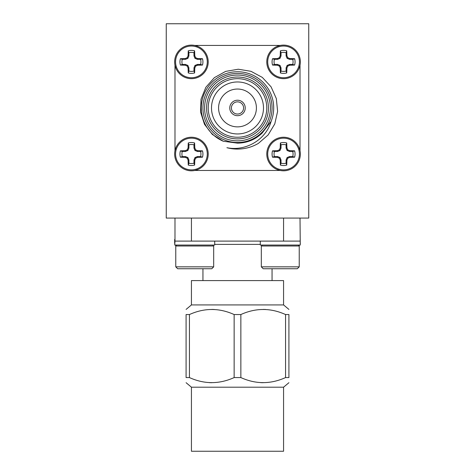 <?xml version="1.0" encoding="UTF-8"?>
<svg xmlns="http://www.w3.org/2000/svg" width="475" height="475" viewBox="0 0 475 475"><rect width="100%" height="100%" fill="white"/><g stroke="black" fill="none" stroke-linecap="round" stroke-linejoin="round"><path stroke-width="0.71" d="M308.75 23.75L308.75 218.067L166.25 218.067L166.25 23.75L308.75 23.75M276.783 169.367L280.179 170.472L194.815 170.472L198.17 169.391M176.083 147.238L174.984 150.634L174.984 65.271L176.065 68.626M298.918 68.673L300.016 65.271L300.016 150.64L298.935 147.286M198.182 46.526L194.815 45.434L280.185 45.434L276.794 46.532M237.5 114.042A6.086 6.086 0 0 0 242.773 104.91A6.086 6.086 0 0 0 232.227 104.91A6.086 6.086 0 0 0 237.5 114.042M258.418 143.367A41.129 41.129 0 0 1 226.902 147.695C245.527 151.608 265.893 139.864 271.118 121.368L262.158 133.065C255.247 139.662 247.03 143.023 237.5 143.147L223.315 141.253L212.378 134.484L204.487 124.325L200.557 112.07L201.032 99.216L205.841 87.287L214.373 77.651L225.613 71.398L238.29 69.219L250.99 71.315L262.319 77.401L271.071 86.836L276.331 98.58L277.614 111.376L274.776 123.922L268.143 134.942L258.418 143.367M271.118 121.368A36.195 36.195 0 0 0 251.174 74.438A36.195 36.195 0 0 0 204.09 94.026A36.195 36.195 0 0 0 223.315 141.253M237.5 142.506A34.55 34.55 0 0 1 207.581 90.677A34.55 34.55 0 0 1 267.419 90.677A34.55 34.55 0 0 1 237.5 142.506M237.5 138.884A30.928 30.928 0 0 1 210.716 92.488A30.928 30.928 0 0 1 264.284 92.488A30.928 30.928 0 0 1 237.5 138.884M237.5 140.861A32.906 32.906 0 0 0 265.994 91.503A32.906 32.906 0 0 0 209.006 91.503A32.906 32.906 0 0 0 237.5 140.861M237.5 137.239A29.284 29.284 0 0 0 262.859 93.314A29.284 29.284 0 0 0 212.141 93.314A29.284 29.284 0 0 0 237.5 137.239M256.411 107.956A18.911 18.911 0 0 0 228.042 91.574A18.911 18.911 0 0 0 228.042 124.337A18.911 18.911 0 0 0 256.411 107.956M237.5 133.95A25.994 25.994 0 0 0 260.009 94.958A25.994 25.994 0 0 0 214.991 94.958A25.994 25.994 0 0 0 237.5 133.95M237.5 115.686A7.731 7.731 0 0 0 244.197 104.09A7.731 7.731 0 0 0 230.803 104.09A7.731 7.731 0 0 0 237.5 115.686M283.569 45.107A16.779 16.779 0 0 1 300.348 61.887A16.779 16.779 0 0 1 283.569 78.672A16.779 16.779 0 0 1 266.784 61.887A16.779 16.779 0 0 1 283.569 45.107M299.422 61.887A15.853 15.853 0 0 1 275.642 75.62A15.853 15.853 0 0 1 275.642 48.159A15.853 15.853 0 0 1 299.422 61.887M277.418 65.247L272.519 65.069A11.495 11.495 0 0 1 272.519 58.71L277.418 58.532L279.371 57.689L280.208 55.735L280.387 50.837A11.495 11.495 0 0 1 286.746 50.837L286.924 55.735L287.761 57.689L289.714 58.532L294.613 58.71A11.495 11.495 0 0 1 294.613 65.069L289.714 65.247L287.761 66.084L286.924 68.038L286.746 72.936A11.495 11.495 0 0 1 280.387 72.936L280.208 68.038L279.371 66.084L277.418 65.247L277.578 64.416L274.402 64.416L272.519 65.069M294.613 65.069L292.731 64.416A9.506 9.506 0 0 0 292.731 59.357L294.613 58.71M289.714 58.532L289.554 59.357L292.731 59.357M287.761 57.689L287.108 58.348L289.554 59.357M286.924 55.735L286.098 55.902L287.108 58.348M286.746 50.837L286.098 52.725L286.098 55.902M286.098 52.725A9.506 9.506 0 0 0 281.034 52.725L280.387 50.837M280.208 55.735L281.034 55.902L281.034 52.725M279.371 57.689L280.024 58.348L281.034 55.902M277.418 58.532L277.578 59.357L280.024 58.348M272.519 58.71L274.402 59.357L277.578 59.357M274.402 59.357A9.506 9.506 0 0 0 274.402 64.416M279.371 66.084L280.024 65.431L277.578 64.416M280.208 68.038L281.034 67.872L280.024 65.431M280.387 72.936L281.034 71.054L281.034 67.872M281.034 71.054A9.506 9.506 0 0 0 286.098 71.054L286.746 72.936M286.924 68.038L286.098 67.872L286.098 71.054M287.761 66.084L287.108 65.431L286.098 67.872M289.714 65.247L289.554 64.416L287.108 65.431M292.731 64.416L289.554 64.416M283.569 137.239A16.779 16.779 0 0 1 300.348 154.019A16.779 16.779 0 0 1 283.569 170.804A16.779 16.779 0 0 1 266.784 154.019A16.779 16.779 0 0 1 283.569 137.239M299.422 154.019A15.853 15.853 0 0 1 275.642 167.752A15.853 15.853 0 0 1 275.642 140.291A15.853 15.853 0 0 1 299.422 154.019M277.418 157.379L272.519 157.201A11.495 11.495 0 0 1 272.519 150.842L277.418 150.664L279.371 149.827L280.208 147.873L280.387 142.975A11.495 11.495 0 0 1 286.746 142.975L286.924 147.873L287.761 149.827L289.714 150.664L294.613 150.842A11.495 11.495 0 0 1 294.613 157.201L289.714 157.379L287.761 158.217L286.924 160.17L286.746 165.068A11.495 11.495 0 0 1 280.387 165.068L280.208 160.17L279.371 158.217L277.418 157.379L277.578 156.548L274.402 156.548L272.519 157.201M294.613 157.201L292.731 156.548A9.506 9.506 0 0 0 292.731 151.489L294.613 150.842M289.714 150.664L289.554 151.489L292.731 151.489M287.761 149.827L287.108 150.48L289.554 151.489M286.924 147.873L286.098 148.034L287.108 150.48M286.746 142.975L286.098 144.857L286.098 148.034M286.098 144.857A9.506 9.506 0 0 0 281.034 144.857L280.387 142.975M280.208 147.873L281.034 148.034L281.034 144.857M279.371 149.827L280.024 150.48L281.034 148.034M277.418 150.664L277.578 151.489L280.024 150.48M272.519 150.842L274.402 151.489L277.578 151.489M274.402 151.489A9.506 9.506 0 0 0 274.402 156.548M279.371 158.217L280.024 157.563L277.578 156.548M280.208 160.17L281.034 160.004L280.024 157.563M280.387 165.068L281.034 163.186L281.034 160.004M281.034 163.186A9.506 9.506 0 0 0 286.098 163.186L286.746 165.068M286.924 160.17L286.098 160.004L286.098 163.186M287.761 158.217L287.108 157.563L286.098 160.004M289.714 157.379L289.554 156.548L287.108 157.563M292.731 156.548L289.554 156.548M191.431 45.107A16.779 16.779 0 0 1 208.216 61.887A16.779 16.779 0 0 1 191.431 78.672A16.779 16.779 0 0 1 174.652 61.887A16.779 16.779 0 0 1 191.431 45.107M207.284 61.887A15.853 15.853 0 0 1 183.504 75.62A15.853 15.853 0 0 1 183.504 48.159A15.853 15.853 0 0 1 207.284 61.887M185.286 65.247L180.387 65.069A11.495 11.495 0 0 1 180.387 58.71L185.286 58.532L187.239 57.689L188.076 55.735L188.254 50.837A11.495 11.495 0 0 1 194.613 50.837L194.792 55.735L195.629 57.689L197.582 58.532L202.481 58.71A11.495 11.495 0 0 1 202.481 65.069L197.582 65.247L195.629 66.084L194.792 68.038L194.613 72.936A11.495 11.495 0 0 1 188.254 72.936L188.076 68.038L187.239 66.084L185.286 65.247L185.446 64.416L182.269 64.416L180.387 65.069M202.481 65.069L200.598 64.416A9.506 9.506 0 0 0 200.598 59.357L202.481 58.71M197.582 58.532L197.422 59.357L200.598 59.357M195.629 57.689L194.976 58.348L197.422 59.357M194.792 55.735L193.966 55.902L194.976 58.348M194.613 50.837L193.966 52.725L193.966 55.902M193.966 52.725A9.506 9.506 0 0 0 188.902 52.725L188.254 50.837M188.076 55.735L188.902 55.902L188.902 52.725M187.239 57.689L187.892 58.348L188.902 55.902M185.286 58.532L185.446 59.357L187.892 58.348M180.387 58.71L182.269 59.357L185.446 59.357M182.269 59.357A9.506 9.506 0 0 0 182.269 64.416M187.239 66.084L187.892 65.431L185.446 64.416M188.076 68.038L188.902 67.872L187.892 65.431M188.254 72.936L188.902 71.054L188.902 67.872M188.902 71.054A9.506 9.506 0 0 0 193.966 71.054L194.613 72.936M194.792 68.038L193.966 67.872L193.966 71.054M195.629 66.084L194.976 65.431L193.966 67.872M197.582 65.247L197.422 64.416L194.976 65.431M200.598 64.416L197.422 64.416M191.431 137.239A16.779 16.779 0 0 1 208.216 154.019A16.779 16.779 0 0 1 191.431 170.804A16.779 16.779 0 0 1 174.652 154.019A16.779 16.779 0 0 1 191.431 137.239M207.284 154.019A15.853 15.853 0 0 1 183.504 167.752A15.853 15.853 0 0 1 183.504 140.291A15.853 15.853 0 0 1 207.284 154.019M185.286 157.379L180.387 157.201A11.495 11.495 0 0 1 180.387 150.842L185.286 150.664L187.239 149.827L188.076 147.873L188.254 142.975A11.495 11.495 0 0 1 194.613 142.975L194.792 147.873L195.629 149.827L197.582 150.664L202.481 150.842A11.495 11.495 0 0 1 202.481 157.201L197.582 157.379L195.629 158.217L194.792 160.17L194.613 165.068A11.495 11.495 0 0 1 188.254 165.068L188.076 160.17L187.239 158.217L185.286 157.379L185.446 156.548L182.269 156.548L180.387 157.201M202.481 157.201L200.598 156.548A9.506 9.506 0 0 0 200.598 151.489L202.481 150.842M197.582 150.664L197.422 151.489L200.598 151.489M195.629 149.827L194.976 150.48L197.422 151.489M194.792 147.873L193.966 148.034L194.976 150.48M194.613 142.975L193.966 144.857L193.966 148.034M193.966 144.857A9.506 9.506 0 0 0 188.902 144.857L188.254 142.975M188.076 147.873L188.902 148.034L188.902 144.857M187.239 149.827L187.892 150.48L188.902 148.034M185.286 150.664L185.446 151.489L187.892 150.48M180.387 150.842L182.269 151.489L185.446 151.489M182.269 151.489A9.506 9.506 0 0 0 182.269 156.548M187.239 158.217L187.892 157.563L185.446 156.548M188.076 160.17L188.902 160.004L187.892 157.563M188.254 165.068L188.902 163.186L188.902 160.004M188.902 163.186A9.506 9.506 0 0 0 193.966 163.186L194.613 165.068M194.792 160.17L193.966 160.004L193.966 163.186M195.629 158.217L194.976 157.563L193.966 160.004M197.582 157.379L197.422 156.548L194.976 157.563M200.598 156.548L197.422 156.548M300.253 243.176L300.17 239.453M298.621 245.391L299.719 245.053M300.348 243.176L300.253 243.924M174.984 239.447L174.652 239.447L174.984 239.447M175.987 245.783L175.578 245.391L176.379 245.391M285.558 314.545C270.661 307.806 255.764 307.806 240.855 314.545L240.855 377.572C255.752 384.311 270.649 384.311 285.558 377.572L285.558 314.545L288.913 314.545C288.913 307.806 288.913 307.806 288.913 314.545C288.913 307.806 288.913 307.806 288.913 314.545L288.913 377.572C288.913 384.311 288.913 384.311 288.913 377.572C288.913 384.311 288.913 384.311 288.913 377.572L285.558 377.572M263.239 309.415L265.65 309.48M263.18 382.702L260.763 382.636M211.82 309.415L214.237 309.48M211.761 382.702L209.35 382.636M189.442 377.572L186.087 377.572C186.087 384.311 186.087 384.311 186.087 377.572C186.087 384.311 186.087 384.311 186.087 377.572L186.087 314.545C186.087 307.806 186.087 307.806 186.087 314.545C186.087 307.806 186.087 307.806 186.087 314.545L189.442 314.545L189.442 377.572C204.339 384.311 219.236 384.311 234.145 377.572L234.145 314.545C219.248 307.806 204.351 307.806 189.442 314.545M186.087 309.415L191.431 304.926L283.569 304.926L288.913 309.415M234.145 314.545L240.855 314.545M191.431 387.19L191.431 451.25L283.569 451.25L283.569 387.19L191.431 387.19L186.087 382.702M283.569 387.19L288.913 382.702M240.855 377.572L234.145 377.572M191.431 304.926L191.431 280.588L283.569 280.588L283.569 304.926M300.016 218.067L300.253 245.053L260.294 245.053L260.294 241.104M191.431 218.067L191.431 241.104L299.986 241.104M262.271 245.053L261.321 245.997L299.226 245.997L298.282 245.053M299.226 266.843L297.332 268.743L263.215 268.743L261.321 266.843L299.226 266.843L299.226 245.997M300.016 241.104L283.563 241.104L283.569 218.067M191.437 241.104L174.984 241.104L174.984 218.067M214.706 241.104L214.706 245.053L174.747 245.053L174.984 241.104M176.718 245.053L175.774 245.997L213.679 245.997L212.729 245.053M213.679 266.843L211.785 268.743L177.668 268.743L175.774 266.843L213.679 266.843L213.679 245.997M174.747 243.924L174.747 243.176M260.294 244.393L214.706 244.393M299.012 245.783L299.422 245.391M174.652 243.176L174.652 239.447M175.578 245.391L175.281 245.053M261.321 266.843L261.321 245.997M272.05 280.588L272.05 268.743M202.95 280.588L202.95 268.743M175.774 266.843L175.774 245.997"/></g></svg>

